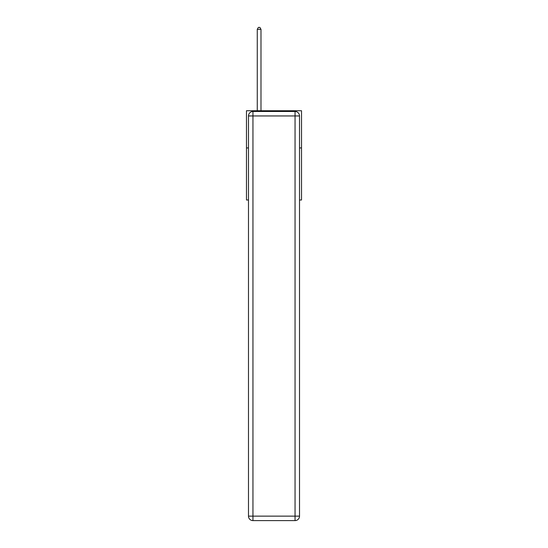 <?xml version="1.0" encoding="UTF-8"?>
<svg xmlns="http://www.w3.org/2000/svg" width="548" height="548" viewBox="0 0 548 548"><rect width="100%" height="100%" fill="white"/><g stroke="black" fill="none" stroke-linecap="round" stroke-linejoin="round"><path stroke-width="0.82" d="M248.484 147.933L246.477 147.933L246.477 110.744L301.523 110.744L301.523 199.999L299.516 199.999M246.477 147.933L246.477 199.999L248.484 199.999M301.523 147.933L299.516 147.933M252.95 111.484L295.05 111.484A4.466 4.466 0 0 1 299.516 115.95L299.516 516.134A4.466 4.466 0 0 1 295.05 520.6L252.95 520.6L252.95 516.134L295.05 516.134L295.05 115.95L252.95 115.95L252.95 516.134L248.484 516.134L248.484 115.95L252.95 115.95L252.95 111.484A4.466 4.466 0 0 0 248.484 115.95A4.466 4.466 0 0 1 252.95 111.484M248.484 516.134A4.466 4.466 0 0 0 252.95 520.6A4.466 4.466 0 0 1 248.484 516.134M260.985 110.744L260.985 29.332L257.265 29.332L257.265 110.744M257.265 29.332L258.382 27.4L259.868 27.4L260.985 29.332M295.05 520.6A4.466 4.466 0 0 0 299.516 516.134L295.05 516.134L295.05 520.6M299.516 115.95A4.466 4.466 0 0 0 295.05 111.484L295.05 115.95L299.516 115.95"/></g></svg>
